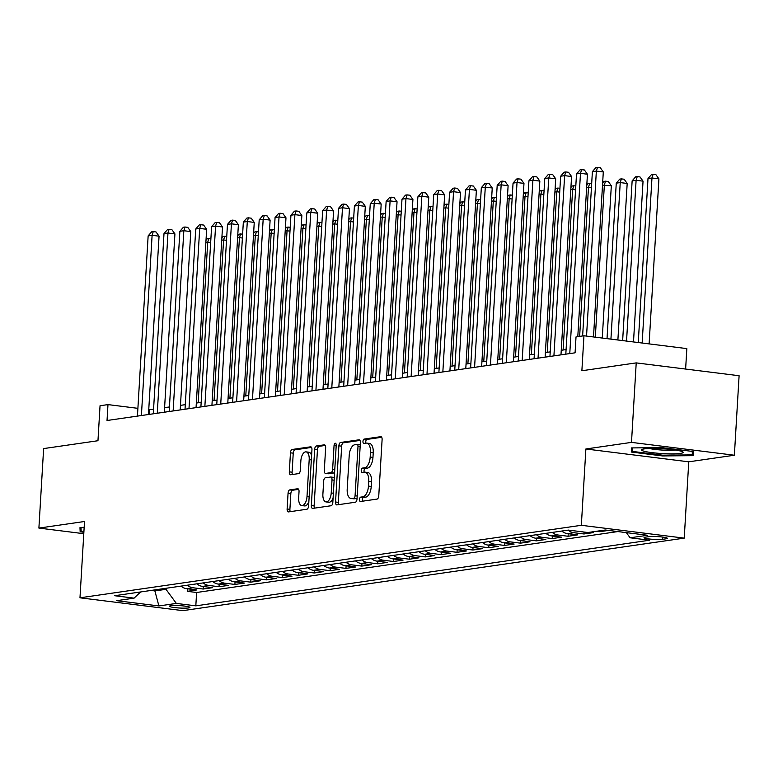 <?xml version="1.0" encoding="UTF-8"?>
<svg xmlns="http://www.w3.org/2000/svg" width="778" height="778" viewBox="0 0 778 778"><rect width="100%" height="100%" fill="white"/><g stroke="black" fill="none" stroke-linecap="round" stroke-linejoin="round"><path stroke-width="1.17" d="M359.514 499.466A2.208 1.07 -82.9 0 0 360.34 501.489A2.208 1.07 -82.9 0 0 360.477 501.489L377.029 499.097A3.151 1.527 -82.9 0 0 378.769 495.751L382.105 439.57A3.151 1.527 -82.9 0 0 380.938 436.672A3.151 1.527 -82.9 0 0 380.734 436.672L364.192 439.064A2.208 1.07 -82.9 0 0 362.966 441.408A2.208 1.07 -82.9 0 0 363.783 443.431A2.208 1.07 -82.9 0 0 363.929 443.431L366.068 443.12A10.075 4.901 -82.9 0 1 366.72 443.12A10.075 4.901 -82.9 0 1 370.464 452.388L370.182 457.075A10.075 4.901 -82.9 0 1 364.6 467.782L362.46 468.093A2.208 1.07 -82.9 0 0 361.245 470.437A2.208 1.07 -82.9 0 0 362.062 472.46A2.208 1.07 -82.9 0 0 362.208 472.46L364.347 472.149A10.075 4.901 -82.9 0 1 364.999 472.149A10.075 4.901 -82.9 0 1 368.733 481.417L368.461 486.104A10.075 4.901 -82.9 0 1 362.879 496.811L360.739 497.123A2.208 1.07 -82.9 0 0 359.514 499.466M364.999 472.149L367.78 472.489A10.075 4.901 -82.9 0 1 371.514 481.767L371.242 486.445A10.075 4.901 -82.9 0 1 365.66 497.161L363.521 497.463A2.208 1.07 -82.9 0 0 362.295 499.807A2.208 1.07 -82.9 0 0 362.48 501.197M381.706 437.275L366.973 439.414A2.208 1.07 -82.9 0 0 365.748 441.758A2.208 1.07 -82.9 0 0 365.932 443.149M366.72 443.12L369.501 443.46A10.075 4.901 -82.9 0 1 373.236 452.738L372.963 457.415A10.075 4.901 -82.9 0 1 367.381 468.132L365.242 468.444A2.208 1.07 -82.9 0 0 364.026 470.778A2.208 1.07 -82.9 0 0 364.201 472.168M188.607 607.939A10.26 1.186 -176.6 0 0 189.949 607.443A10.26 1.186 -176.6 0 0 182.363 605.838A10.26 1.186 -176.6 0 0 170.81 605.722A10.26 1.186 -176.6 0 0 169.458 606.227A10.26 1.186 -176.6 0 0 177.044 607.822A10.26 1.186 -176.6 0 0 188.607 607.939M289.795 489.897A3.151 1.527 -82.9 0 0 288.055 493.242L287.121 509.007A3.151 1.527 -82.9 0 0 288.288 511.905A3.151 1.527 -82.9 0 0 288.492 511.905L306.863 509.24A3.151 1.527 -82.9 0 0 308.613 505.895L311.949 449.713A3.151 1.527 -82.9 0 0 310.782 446.815A3.151 1.527 -82.9 0 0 310.578 446.815L292.197 449.47A3.151 1.527 -82.9 0 0 290.457 452.825L289.328 471.857A3.151 1.527 -82.9 0 0 290.495 474.755A3.151 1.527 -82.9 0 0 290.7 474.755L298.558 473.617A3.151 1.527 -82.9 0 0 300.308 470.272L300.862 460.829A8.422 4.094 -82.9 0 1 306.075 451.872A8.422 4.094 -82.9 0 1 309.197 459.623L306.999 496.617A8.422 4.094 -82.9 0 1 301.796 505.574A8.422 4.094 -82.9 0 1 298.664 497.823L299.034 491.657A3.151 1.527 -82.9 0 0 297.867 488.759A3.151 1.527 -82.9 0 0 297.663 488.759L289.795 489.897L292.577 490.247A3.151 1.527 -82.9 0 0 290.836 493.592L289.902 509.347A3.151 1.527 -82.9 0 0 290.301 511.642M631.493 442.381L585.883 448.984L688.763 461.821L734.374 455.227L631.493 442.381L636.219 362.888L581.876 370.746L583.957 335.765L576.021 336.913L575.078 352.813L107.033 420.499L107.977 404.599L100.041 405.746L97.96 440.727L43.626 448.585L38.9 528.087L83.791 533.689M585.883 448.984L581.341 525.296L79.978 597.805L84.51 521.493L38.9 528.087M335.551 502.005A3.151 1.527 -82.9 0 0 336.718 504.903A3.151 1.527 -82.9 0 0 336.923 504.893L355.303 502.238A3.151 1.527 -82.9 0 0 357.044 498.893L360.379 442.711A3.151 1.527 -82.9 0 0 359.212 439.813A3.151 1.527 -82.9 0 0 359.008 439.813L340.628 442.468A3.151 1.527 -82.9 0 0 338.887 445.813L335.551 502.005L338.333 502.345A3.151 1.527 -82.9 0 0 338.731 504.63M331.088 505.739L312.707 508.394A3.151 1.527 -82.9 0 1 312.503 508.404A3.151 1.527 -82.9 0 1 311.336 505.505L314.672 449.314A3.151 1.527 -82.9 0 1 316.413 445.969L324.28 444.831A3.151 1.527 -82.9 0 1 324.484 444.831A3.151 1.527 -82.9 0 1 325.651 447.729L324.3 470.515A3.151 1.527 -82.9 0 0 325.467 473.413A3.151 1.527 -82.9 0 0 325.671 473.413L330.883 472.654A3.151 1.527 -82.9 0 0 332.634 469.309L334.044 445.59A2.208 1.07 -82.9 0 1 335.406 443.246A2.208 1.07 -82.9 0 1 336.222 445.279L332.828 502.394A3.151 1.527 -82.9 0 1 331.088 505.739M636.219 362.888L739.1 375.725L734.374 455.227M187.449 588.79L187.294 591.329L196.815 589.957L186.671 588.693L193.012 587.769A12.827 11.106 -98.2 0 1 187.352 585.202M203.311 586.495L203.165 589.034L212.686 587.662L202.533 586.398L208.883 585.474A12.827 11.106 -98.2 0 1 203.214 582.907M219.182 584.2L219.026 586.738L228.547 585.367L218.394 584.103L224.745 583.179A12.827 11.106 -98.2 0 1 219.075 580.612M235.044 581.905L234.898 584.443L244.418 583.072L234.266 581.808L240.606 580.884A12.827 11.106 -98.2 0 1 234.946 578.317M250.915 579.61L250.759 582.158L260.28 580.777L250.127 579.513L256.477 578.589A12.827 11.106 -98.2 0 1 250.808 576.021M266.776 577.315L266.63 579.863L276.141 578.482L265.998 577.218L272.339 576.294A12.827 11.106 -98.2 0 1 266.679 573.726M282.647 575.02L282.492 577.568L292.013 576.187L281.86 574.923L288.21 573.999A12.827 11.106 -98.2 0 1 282.54 571.431M298.509 572.725L298.363 575.273L307.874 573.892L297.731 572.627L304.072 571.713A12.827 11.106 -98.2 0 1 298.412 569.136M314.38 570.43L314.224 572.978L323.745 571.597L313.592 570.332L319.943 569.418A12.827 11.106 -98.2 0 1 314.273 566.841M330.242 568.135L330.086 570.682L339.607 569.302L329.464 568.037L335.804 567.123A12.827 11.106 -98.2 0 1 330.144 564.546M346.103 565.839L345.957 568.387L355.478 567.006L345.325 565.742L351.675 564.828A12.827 11.106 -98.2 0 1 346.006 562.251M361.974 563.544L361.819 566.092L371.339 564.711L361.196 563.447L367.537 562.533A12.827 11.106 -98.2 0 1 361.877 559.966M377.836 561.249L377.69 563.797L387.211 562.416L377.058 561.152L383.408 560.238A12.827 11.106 -98.2 0 1 377.738 557.67M393.707 558.954L393.551 561.502L403.072 560.121L392.929 558.857L399.27 557.943A12.827 11.106 -98.2 0 1 393.61 555.375M409.568 556.659L409.423 559.207L418.943 557.836L408.79 556.562L415.141 555.648A12.827 11.106 -98.2 0 1 409.471 553.08M425.44 554.364L425.284 556.912L434.805 555.541L424.652 554.267L431.002 553.352A12.827 11.106 -98.2 0 1 425.333 550.785M441.301 552.069L441.155 554.617L450.676 553.246L440.523 551.972L446.873 551.057A12.827 11.106 -98.2 0 1 441.204 548.49M457.172 549.783L457.017 552.322L466.537 550.95L456.385 549.676L462.735 548.762A12.827 11.106 -98.2 0 1 457.065 546.195M473.034 547.488L472.888 550.027L482.399 548.655L472.256 547.391L478.596 546.467A12.827 11.106 -98.2 0 1 472.936 543.9M488.905 545.193L488.749 547.731L498.27 546.36L488.117 545.096L494.468 544.172A12.827 11.106 -98.2 0 1 488.798 541.605M504.766 542.898L504.621 545.436L514.132 544.065L503.988 542.801L510.329 541.877A12.827 11.106 -98.2 0 1 504.669 539.31M520.638 540.603L520.482 543.151L530.003 541.77L519.85 540.506L526.2 539.582A12.827 11.106 -98.2 0 1 520.531 537.015M536.499 538.308L536.343 540.856L545.864 539.475L535.721 538.211L542.062 537.287A12.827 11.106 -98.2 0 1 536.402 534.719M552.361 536.013L552.215 538.561L561.735 537.18L551.583 535.916L557.933 534.992A12.827 11.106 -98.2 0 1 552.263 532.424M568.232 533.718L568.076 536.266L577.597 534.885L567.454 533.62L573.794 532.706A12.827 11.106 -98.2 0 1 568.135 530.129M584.064 532.045L583.947 533.971L593.468 532.59L590.201 532.181M599.867 530.79L599.809 531.675L608.571 530.411M648.813 536.664L645.322 537.17A9.939 1.148 -176.6 0 0 644.019 537.656A9.939 1.148 -176.6 0 0 651.361 539.212A9.939 1.148 -176.6 0 0 662.564 539.319L666.056 538.814A9.939 1.148 -176.6 0 0 667.359 538.327A9.939 1.148 -176.6 0 0 660.007 536.781A9.939 1.148 -176.6 0 0 648.813 536.664M581.341 525.296L684.232 538.133L182.859 610.642L79.978 597.805M187.294 591.329L196.61 592.496L195.823 605.848L649.581 540.224L630.122 537.793L626.319 532.619M195.823 605.848L176.353 603.417L158.897 605.945L116.632 600.674L134.088 598.146L114.629 595.715L568.387 530.09L587.857 532.522L605.303 530.003L647.568 535.274L630.122 537.793M599.809 531.675L596.541 531.267M583.947 533.971L573.794 532.706M568.076 536.266L557.933 534.992M552.215 538.561L542.062 537.287M536.343 540.856L526.2 539.582M520.482 543.151L510.329 541.877M504.621 545.436L494.468 544.172M488.749 547.731L478.596 546.467M472.888 550.027L462.735 548.762M457.017 552.322L446.873 551.057M441.155 554.617L431.002 553.352M425.284 556.912L415.141 555.648M409.423 559.207L399.27 557.943M393.551 561.502L383.408 560.238M377.69 563.797L367.537 562.533M361.819 566.092L351.675 564.828M345.957 568.387L335.804 567.123M330.086 570.682L319.943 569.418M314.224 572.978L304.072 571.713M298.363 575.273L288.21 573.999M282.492 577.568L272.339 576.294M266.63 579.863L256.477 578.589M250.759 582.158L240.606 580.884M234.898 584.443L224.745 583.179M219.026 586.738L208.883 585.474M203.165 589.034L193.012 587.769M196.61 592.496L617.888 531.569M154.939 589.889L154.88 590.92L165.986 589.316L166.045 588.285M685.622 369.054L686.838 348.602L583.957 335.765M688.763 461.821L684.232 538.133M153.567 409.247L148.744 409.695M137.891 408.333L107.977 404.599M566.083 349.585L561.249 350.285M550.221 351.88L545.378 352.58M534.35 354.175L529.517 354.875M518.488 356.47L513.655 357.17M502.617 358.765L497.784 359.465M486.756 361.06L481.922 361.76M470.885 363.355L466.051 364.055M455.023 365.65L450.19 366.35M439.152 367.945L434.319 368.646M423.29 370.24L418.457 370.941M407.429 372.536L402.586 373.236M391.558 374.831L386.724 375.531M375.696 377.126L370.853 377.826M359.825 379.421L354.992 380.121M343.964 381.716L339.12 382.406M328.092 384.001L323.259 384.702M312.231 386.296L307.398 386.997M296.36 388.592L291.526 389.292M280.498 390.887L275.665 391.587M264.627 393.182L259.794 393.882M248.766 395.477L243.932 396.177M232.894 397.772L228.061 398.472M217.033 400.067L212.2 400.767M201.171 402.362L196.328 403.062M185.3 404.657L180.467 405.357M169.439 406.952L164.596 407.653M151.078 590.444L154.88 590.92L158.897 605.945M149.415 414.373L149.687 409.811M561.784 531.053A12.827 11.106 81.8 0 0 567.454 533.62M545.923 533.348A12.827 11.106 81.8 0 0 551.583 535.916M530.051 535.643A12.827 11.106 81.8 0 0 535.721 538.211M514.19 537.929A12.827 11.106 81.8 0 0 519.85 540.506M498.319 540.224A12.827 11.106 81.8 0 0 503.988 542.801M482.457 542.519A12.827 11.106 81.8 0 0 488.117 545.096M466.586 544.814A12.827 11.106 81.8 0 0 472.256 547.391M450.725 547.109A12.827 11.106 81.8 0 0 456.385 549.676M434.853 549.404A12.827 11.106 81.8 0 0 440.523 551.972M418.992 551.699A12.827 11.106 81.8 0 0 424.652 554.267M403.121 553.994A12.827 11.106 81.8 0 0 408.79 556.562M387.259 556.289A12.827 11.106 81.8 0 0 392.929 558.857M371.388 558.585A12.827 11.106 81.8 0 0 377.058 561.152M355.527 560.88A12.827 11.106 81.8 0 0 361.196 563.447M339.665 563.175A12.827 11.106 81.8 0 0 345.325 565.742M323.794 565.47A12.827 11.106 81.8 0 0 329.464 568.037M307.932 567.765A12.827 11.106 81.8 0 0 313.592 570.332M292.061 570.06A12.827 11.106 81.8 0 0 297.731 572.627M276.2 572.355A12.827 11.106 81.8 0 0 281.86 574.923M260.329 574.65A12.827 11.106 81.8 0 0 265.998 577.218M244.467 576.936A12.827 11.106 81.8 0 0 250.127 579.513M228.596 579.231A12.827 11.106 81.8 0 0 234.266 581.808M212.734 581.526A12.827 11.106 81.8 0 0 218.394 584.103M196.863 583.821A12.827 11.106 81.8 0 0 202.533 586.398M134.088 598.146L140.565 591.97M181.002 586.116A12.827 11.106 81.8 0 0 186.671 588.693M165.986 589.316L176.353 603.417M631.328 447.924L631.503 452.067L662.486 455.937L693.295 455.655L693.11 451.503L662.127 447.642L631.328 447.924M84.15 527.62L79.978 527.659L80.163 531.802L83.878 532.269M692.216 451.396L692.371 454.897L662.525 455.169L662.486 455.937M631.755 447.914L631.503 452.067M80.416 527.649L80.163 531.802M359.981 440.426L343.409 442.818A3.151 1.527 -82.9 0 0 341.668 446.164L338.333 502.345M353.844 498.115A2.208 1.07 -82.9 0 0 355.069 495.771L357.997 446.455A2.208 1.07 -82.9 0 0 357.18 444.433A2.208 1.07 -82.9 0 0 357.034 444.433L354.778 444.753A10.075 4.901 -82.9 0 0 349.205 455.47L347.202 489.177A10.075 4.901 -82.9 0 0 350.936 498.455A10.075 4.901 -82.9 0 0 351.588 498.445L356.625 498.465A2.208 1.07 -82.9 0 0 357.083 498.212M360.253 444.899A2.208 1.07 -82.9 0 0 359.961 444.773A2.208 1.07 -82.9 0 0 359.815 444.773L357.316 444.462M350.936 498.455L353.718 498.795A10.075 4.901 -82.9 0 0 354.369 498.786L351.588 498.445M356.625 498.465L354.369 498.786M325.253 445.444L319.194 446.319A3.151 1.527 -82.9 0 0 317.453 449.665L314.118 505.846A3.151 1.527 -82.9 0 0 314.516 508.141M328.053 473.705A3.151 1.527 -82.9 0 0 328.248 473.763A3.151 1.527 -82.9 0 0 328.452 473.763L333.665 473.005A3.151 1.527 -82.9 0 0 334.618 472.285M322.889 494.156A8.422 4.094 -82.9 0 0 326.021 501.917A8.422 4.094 -82.9 0 0 331.224 492.96L332.002 479.929A3.151 1.527 -82.9 0 0 330.835 477.021A3.151 1.527 -82.9 0 0 330.631 477.031L325.408 477.78A3.151 1.527 -82.9 0 0 323.667 481.125L322.889 494.156M326.021 501.917L328.802 502.257A8.422 4.094 -82.9 0 0 333.101 497.862M334.287 477.838A3.151 1.527 -82.9 0 0 333.616 477.371A3.151 1.527 -82.9 0 0 333.412 477.371L331.029 477.079M298.635 489.362L292.577 490.247M301.796 505.574L304.568 505.924A8.422 4.094 -82.9 0 0 308.866 501.518M311.599 455.607A8.422 4.094 -82.9 0 0 308.856 452.222L306.075 451.872M311.55 447.428L294.979 449.82A3.151 1.527 -82.9 0 0 293.238 453.166L292.11 472.207A3.151 1.527 -82.9 0 0 292.509 474.492M649.115 343.895L658.917 178.862L651.964 177.997L647.996 178.57L638.261 342.544M642.161 343.03L651.964 177.997L653.102 174.291L655.883 174.642L658.917 178.862M647.996 178.57L651.517 174.525L653.102 174.291M593.497 336.962L603.3 171.928L596.356 171.053L586.544 336.086M592.389 171.627L595.909 167.581L597.494 167.358L596.356 171.053L592.389 171.627L582.625 335.96M597.494 167.358L600.276 167.698L603.3 171.928M680.419 453.409A20.841 2.412 -176.6 0 0 682.763 451.872A20.841 2.412 -176.6 0 0 665.686 448.964A20.841 2.412 -176.6 0 0 644.272 448.896A20.841 2.412 -176.6 0 0 641.996 449.451A20.841 2.412 -176.6 0 0 654.94 452.971A20.841 2.412 -176.6 0 0 680.419 453.409M662.525 455.169L632.504 451.425L632.349 447.914M692.576 451.435L692.371 454.897M649.426 448.498A15.784 1.828 -176.6 0 0 675.489 450.054M83.917 531.5L81.155 531.16L81.009 527.649M633.496 341.95L643.046 181.157L636.103 180.292L632.135 180.866L622.643 340.599M626.543 341.085L636.103 180.292L637.24 176.587L640.022 176.937L643.046 181.157M632.135 180.866L635.655 176.82L637.24 176.587M617.888 340.005L627.185 183.452L620.231 182.587L616.264 183.161L607.025 338.644M610.934 339.13L620.231 182.587L621.379 178.882L624.15 179.232L627.185 183.452M616.264 183.161L619.784 179.115L621.379 178.882M602.269 338.051L611.323 185.748L602.522 185.145M595.316 337.185L604.37 184.882L605.508 181.177L608.289 181.527L611.323 185.748M602.658 182.869L603.923 181.41L605.508 181.177M579.639 336.388L588.499 187.177L586.651 187.44M591.445 187.537L588.499 187.177L589.646 183.472L591.669 183.725M586.787 185.154L588.051 183.705L589.646 183.472M577.791 336.66L587.439 174.223L580.485 173.348L569.778 353.582M576.517 173.922L580.038 169.876L581.633 169.653L580.485 173.348L576.517 173.922L565.81 354.155M581.633 169.653L584.404 169.993L587.439 174.223M560.977 354.856L571.577 176.509L564.624 175.643L553.917 355.877M560.656 176.217L564.176 172.171L565.762 171.948L564.624 175.643L560.656 176.217L549.949 356.45M565.762 171.948L568.543 172.288L571.577 176.509M545.115 357.151L555.706 178.804L548.753 177.938L538.045 358.172M544.785 178.512L548.305 174.467L549.9 174.243L548.753 177.938L544.785 178.512L534.078 358.746M549.9 174.243L552.681 174.583L555.706 178.804M529.244 359.446L539.844 181.099L532.891 180.233L522.184 360.467M528.923 180.807L532.444 176.762L534.029 176.538L532.891 180.233L528.923 180.807L518.216 361.041M534.029 176.538L536.81 176.878L539.844 181.099M563.097 350.022L572.637 189.472L570.789 189.735M575.574 189.832L572.637 189.472L573.775 185.767L575.798 186.02M570.926 187.449L572.19 186L573.775 185.767M513.383 361.741L523.973 183.394L517.02 182.529L506.313 362.762M513.052 183.102L516.582 179.057L518.167 178.823L517.02 182.529L513.052 183.102L502.345 363.336M518.167 178.823L520.949 179.173L523.973 183.394M547.235 352.317L556.766 191.767L554.918 192.03M559.713 192.127L556.766 191.767L557.914 188.062L559.936 188.315M555.054 189.744L556.328 188.295L557.914 188.062M497.512 364.026L508.112 185.689L501.158 184.824L490.451 365.057M497.191 185.397L500.711 181.352L502.296 181.118L501.158 184.824L497.191 185.397L486.483 365.631M502.296 181.118L505.078 181.469L508.112 185.689M531.364 354.612L540.905 194.062L539.057 194.325M543.841 194.422L540.905 194.062L542.042 190.357L544.065 190.61M539.193 192.04L540.457 190.591L542.042 190.357M481.65 366.321L492.241 187.984L485.287 187.119L474.58 367.342M481.329 187.692L484.85 183.647L486.435 183.413L485.287 187.119L481.329 187.692L470.622 367.916M486.435 183.413L489.216 183.764L492.241 187.984M515.503 356.908L525.033 196.357L523.186 196.62M527.98 196.717L525.033 196.357L526.181 192.652L528.204 192.905M523.322 194.335L524.596 192.876L526.181 192.652M465.779 368.616L476.379 190.279L469.426 189.414L458.719 369.638M465.458 189.988L468.978 185.942L470.564 185.709L469.426 189.414L465.458 189.988L454.751 370.211M470.564 185.709L473.345 186.059L476.379 190.279M499.632 359.203L509.172 198.643L507.324 198.915M512.109 199.012L509.172 198.643L510.31 194.947L512.342 195.2M507.46 196.63L508.724 195.171L510.31 194.947M449.917 370.911L460.508 192.574L453.555 191.709L442.847 371.933M449.596 192.283L453.117 188.237L454.702 188.004L453.555 191.709L449.596 192.283L438.889 372.506M454.702 188.004L457.483 188.354L460.508 192.574M483.77 361.488L493.31 200.938L491.453 201.21M496.247 201.308L493.31 200.938L494.448 197.242L496.471 197.495M491.589 198.925L492.863 197.466L494.448 197.242M434.046 373.207L444.646 194.87L437.693 194.004L426.986 374.228M433.725 194.578L437.246 190.532L438.831 190.299L437.693 194.004L433.725 194.578L423.018 374.801M438.831 190.299L441.612 190.649L444.646 194.87M467.899 363.783L477.439 203.233L475.591 203.505M480.376 203.603L477.439 203.233L478.577 199.538L480.61 199.79M475.728 201.22L476.992 199.761L478.577 199.538M418.185 375.502L428.775 197.165L421.832 196.299L411.124 376.523M417.864 196.873L421.384 192.827L422.969 192.594L421.832 196.299L417.864 196.873L407.157 377.097M422.969 192.594L425.751 192.944L428.775 197.165M452.037 366.078L461.578 205.528L459.73 205.8M464.515 205.898L461.578 205.528L462.716 201.833L464.738 202.086M459.856 203.515L461.13 202.056L462.716 201.833M402.314 377.797L412.914 199.46L405.96 198.594L395.253 378.818M401.993 199.168L405.513 195.122L407.098 194.889L405.96 198.594L401.993 199.168L391.285 379.392M407.098 194.889L409.88 195.239L412.914 199.46M386.452 380.092L397.043 201.755L390.099 200.889L379.392 381.113M386.131 201.463L389.652 197.418L391.237 197.184L390.099 200.889L386.131 201.463L375.424 381.687M391.237 197.184L394.018 197.534L397.043 201.755M370.581 382.387L381.181 204.05L374.228 203.184L363.521 383.408M370.26 203.758L373.78 199.713L375.375 199.479L374.228 203.184L370.26 203.758L359.553 383.982M375.375 199.479L378.147 199.829L381.181 204.05M436.166 368.373L445.706 207.823L443.859 208.096M448.643 208.193L445.706 207.823L446.844 204.128L448.877 204.381M443.995 205.81L445.259 204.351L446.844 204.128M420.305 370.668L429.845 210.118L427.997 210.391M432.782 210.488L429.845 210.118L430.983 206.423L433.006 206.676M428.133 208.105L429.398 206.647L430.983 206.423M404.434 372.963L413.974 212.413L412.126 212.686M416.911 212.783L413.974 212.413L415.121 208.708L417.144 208.961M412.262 210.4L413.526 208.942L415.121 208.708M354.719 384.682L365.32 206.345L358.366 205.48L347.659 385.703M354.398 206.053L357.919 202.008L359.504 201.774L358.366 205.48L354.398 206.053L343.691 386.277M359.504 201.774L362.285 202.124L365.32 206.345M388.572 375.259L398.112 214.709L396.265 214.981M401.049 215.078L398.112 214.709L399.25 211.003L401.273 211.256M396.401 212.695L397.665 211.237L399.25 211.003M338.858 386.977L349.448 208.64L342.495 207.765L331.788 387.998M338.527 208.339L342.048 204.293L343.643 204.069L342.495 207.765L338.527 208.339L327.82 388.572M343.643 204.069L346.424 204.419L349.448 208.64M372.701 377.554L382.241 217.004L380.393 217.266M385.188 217.373L382.241 217.004L383.389 213.298L385.411 213.551M380.53 214.991L381.794 213.532L383.389 213.298M322.987 389.272L333.587 210.935L326.634 210.06L315.926 390.293M322.666 210.634L326.186 206.588L327.771 206.364L326.634 210.06L322.666 210.634L311.959 390.867M327.771 206.364L330.553 206.705L333.587 210.935M356.839 379.849L366.38 219.299L364.532 219.561M369.317 219.668L366.38 219.299L367.517 215.594L369.54 215.846M364.668 217.286L365.932 215.827L367.517 215.594M307.125 391.567L317.716 213.23L310.762 212.355L300.055 392.589M306.795 212.929L310.325 208.883L311.91 208.66L310.762 212.355L306.795 212.929L296.087 393.162M311.91 208.66L314.691 209L317.716 213.23M340.978 382.144L350.508 221.594L348.661 221.856M353.455 221.963L350.508 221.594L351.656 217.889L353.679 218.141M348.797 219.581L350.071 218.122L351.656 217.889M291.254 393.863L301.854 215.525L294.901 214.65L284.194 394.884M290.933 215.224L294.454 211.178L296.039 210.955L294.901 214.65L290.933 215.224L280.226 395.457M296.039 210.955L298.82 211.295L301.854 215.525M325.107 384.439L334.647 223.889L332.799 224.152M337.584 224.258L334.647 223.889L335.785 220.184L337.808 220.437M332.935 221.876L334.2 220.417L335.785 220.184M275.393 396.158L285.983 217.811L279.03 216.945L268.322 397.179M275.072 217.519L278.592 213.473L280.177 213.25L279.03 216.945L275.072 217.519L264.355 397.752M280.177 213.25L282.959 213.59L285.983 217.811M309.245 386.734L318.776 226.184L316.928 226.447M321.722 226.544L318.776 226.184L319.923 222.479L321.946 222.732M317.064 224.161L318.338 222.712L319.923 222.479M259.521 398.453L270.122 220.106L263.168 219.24L252.461 399.474M259.2 219.814L262.721 215.769L264.306 215.545L263.168 219.24L259.2 219.814L248.493 400.048M264.306 215.545L267.087 215.885L270.122 220.106M293.374 389.029L302.914 228.479L301.067 228.742M305.851 228.839L302.914 228.479L304.052 224.774L306.085 225.027M301.203 226.456L302.467 225.007L304.052 224.774M243.66 400.748L254.25 222.401L247.297 221.536L236.59 401.769M243.339 222.109L246.859 218.064L248.445 217.84L247.297 221.536L243.339 222.109L232.632 402.343M248.445 217.84L251.226 218.18L254.25 222.401M277.513 391.324L287.053 230.774L285.195 231.037M289.99 231.134L287.053 230.774L288.191 227.069L290.213 227.322M285.332 228.751L286.605 227.302L288.191 227.069M261.641 393.619L271.182 233.069L269.334 233.332M274.119 233.429L271.182 233.069L272.319 229.364L274.352 229.617M269.47 231.047L270.734 229.598L272.319 229.364M245.78 395.914L255.32 235.364L253.463 235.627M258.257 235.724L255.32 235.364L256.458 231.659L258.481 231.912M253.599 233.342L254.873 231.893L256.458 231.659M227.789 403.043L238.389 224.696L231.436 223.831L220.728 404.064M227.468 224.404L230.988 220.359L232.573 220.125L231.436 223.831L227.468 224.404L216.761 404.638M232.573 220.125L235.355 220.475L238.389 224.696M211.927 405.328L222.518 226.991L215.574 226.126L204.867 406.349M211.606 226.699L215.127 222.654L216.712 222.42L215.574 226.126L211.606 226.699L200.899 406.923M216.712 222.42L219.493 222.771L222.518 226.991M196.056 407.623L206.656 229.286L199.703 228.421L188.996 408.644M195.735 228.995L199.256 224.949L200.841 224.716L199.703 228.421L195.735 228.995L185.028 409.218M200.841 224.716L203.622 225.066L206.656 229.286M229.909 398.21L239.449 237.65L237.601 237.922M242.386 238.019L239.449 237.65L240.587 233.954L242.619 234.207M237.737 235.637L239.002 234.178L240.587 233.954M180.195 409.918L190.785 231.581L183.841 230.716L173.134 410.94M179.874 231.29L183.394 227.244L184.979 227.011L183.841 230.716L179.874 231.29L169.166 411.513M184.979 227.011L187.761 227.361L190.785 231.581M214.047 400.505L223.587 239.945L221.74 240.217M226.524 240.314L223.587 239.945L224.725 236.249L226.748 236.502M221.876 237.932L223.14 236.473L224.725 236.249M164.323 412.214L174.924 233.877L167.97 233.011L157.263 413.235M164.002 233.585L167.523 229.539L169.108 229.306L167.97 233.011L164.002 233.585L153.295 413.808M169.108 229.306L171.889 229.656L174.924 233.877M198.176 402.79L207.716 242.24L205.869 242.512M210.653 242.61L207.716 242.24L208.864 238.545L210.887 238.797M206.005 240.227L207.269 238.768L208.864 238.545M148.462 414.509L159.062 236.172L152.109 235.306L141.401 415.53M148.141 235.88L151.661 231.834L153.247 231.601L152.109 235.306L148.141 235.88L137.434 416.104M153.247 231.601L156.028 231.951L159.062 236.172M666.114 537.695L666.056 538.814M662.691 537.073L662.564 539.319M365.66 497.161L362.879 496.811M371.242 486.445L368.461 486.104M371.514 481.767L368.733 481.417M365.242 468.444L362.46 468.093M367.381 468.132L364.6 467.782M372.963 457.415L370.182 457.075M373.236 452.738L370.464 452.388M366.973 439.414L364.192 439.064M363.521 497.463L360.739 497.123M341.668 446.164L338.887 445.813M343.409 442.818L340.628 442.468M357.209 496.043L355.069 495.771M360.146 446.728L357.997 446.455M314.118 505.846L311.336 505.505M317.453 449.665L314.672 449.314M319.194 446.319L316.413 445.969M328.452 473.763L325.671 473.413M333.665 473.005L330.883 472.654M334.773 469.581L332.634 469.309M336.184 445.862L334.044 445.59M333.373 493.223L331.224 492.96M334.141 480.191L332.002 479.929M309.148 496.879L306.999 496.617M311.346 459.895L309.197 459.623M292.11 472.207L289.328 471.857M293.238 453.166L290.457 452.825M294.979 449.82L292.197 449.47M289.902 509.347L287.121 509.007M290.836 493.592L288.055 493.242M359.961 444.773L357.18 444.433M328.248 473.763L325.467 473.413M333.616 477.371L330.835 477.021"/></g></svg>
